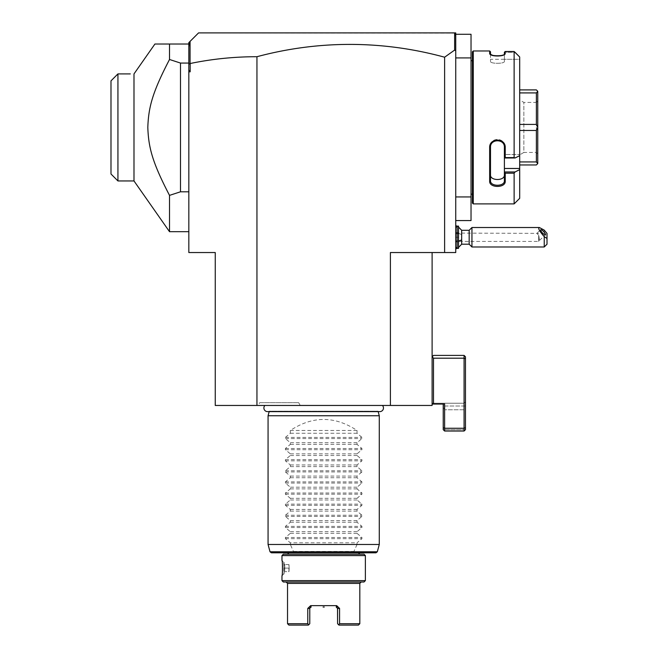 <?xml version="1.0" encoding="UTF-8"?>
<svg xmlns="http://www.w3.org/2000/svg" width="658" height="658" viewBox="0 0 658 658"><rect width="100%" height="100%" fill="white"/><g stroke="black" fill="none" stroke-linecap="round" stroke-linejoin="round"><path stroke-width="0.49" stroke-dasharray="3.29 2.47" d="M444.619 252.54L444.619 57.205A707.745 500.45 -90 0 0 256.949 56.711C234.289 56.711 212.032 58.973 190.178 63.513L190.178 71.821L188.83 71.821L188.83 252.54L215.248 252.54L215.248 405.46L432.109 405.46L432.109 252.54L390.408 252.54L455.739 252.54L455.739 57.92L471.029 57.92L471.029 34.29L455.739 34.29L455.739 57.92L455.739 34.29M264.911 405.46L382.446 405.46L264.911 405.46M258.125 405.46L300.262 405.46L258.125 405.46L259.729 402.68L298.658 402.68L259.729 402.68M256.949 56.711L256.949 405.46M432.109 252.54L390.408 252.54L390.408 405.46M455.739 232.907L455.739 248.938L455.739 232.907A12.51 4.655 0 0 1 461.669 234.667L461.669 230.3M444.619 57.205L454.645 50.066L455.739 50.888L455.739 57.92M455.739 196.939L471.029 196.939L471.029 57.92M455.739 220.57L471.029 220.57L471.029 196.939M471.029 194.159L471.029 60.7L471.029 194.159M472.419 60.7L472.419 194.159L472.419 60.7M472.419 203.051L472.419 51.809M503.131 55.033L505.229 53.487L504.398 54.293L504.398 61.375L504.398 59.31L519.688 59.31L519.688 56.991L519.688 155.666L519.688 154.507L519.688 155.666L515.058 157.994L514.128 157.599L514.128 51.505L515.058 52.327L504.398 52.245L515.124 52.401M519.688 56.991L519.688 59.31L504.398 59.31L504.398 52.327L504.398 61.375L504.398 54.293C504.85 56.892 490.045 56.901 490.498 54.293L490.498 51.809M504.349 54.491L504.398 52.245M489.659 50.97L489.659 53.487L490.539 54.491M505.229 53.487L505.229 51.505L514.128 51.505M489.659 53.487L493.344 55.469M495.013 55.741L497.382 55.872M497.53 55.872L499.587 55.765M501.544 55.469L502.465 55.247M473.258 203.89L473.258 50.97M514.128 203.89L514.128 173.186L515.058 171.96L504.398 171.96L505.229 173.186L514.128 173.186M514.128 157.599L505.229 157.599L505.229 147.573C505.673 137.654 489.223 137.637 489.659 147.573L489.659 181.238C489.223 188.155 505.673 188.139 505.229 181.238L505.229 173.186M515.058 157.994L504.398 157.994L504.398 154.507L504.398 157.994L505.229 157.599M505.229 147.573L504.398 147.351C504.85 138.616 490.045 138.608 490.498 147.351L490.498 180.646C490.045 186.782 504.85 186.782 504.398 180.646L504.398 172.083M504.398 157.953L504.398 174.872C504.842 181.04 490.045 181.04 490.498 174.872L490.498 146.043L490.498 174.872M489.659 147.573L490.498 147.351L490.498 146.043L490.498 147.351M489.659 181.238L490.498 180.646M505.229 181.238L504.398 180.646L504.398 174.872L504.398 180.646M519.688 198.329L519.688 168.473L504.398 168.473L504.398 171.96M519.688 155.666L519.688 168.473M519.688 92.918L519.688 130.457L519.688 92.918L536.369 92.918L537.759 91.339L536.369 89.899L519.688 89.899M519.688 130.457L519.688 164.961L519.688 130.457L536.369 130.457L537.759 127.479L537.759 91.339M504.398 174.872L504.398 154.507L519.688 154.507L504.398 154.507L504.398 157.994M504.398 168.473L504.398 147.351M504.398 146.043C504.842 137.308 490.045 137.308 490.498 146.043C490.054 137.308 504.842 137.308 504.398 146.043M519.688 124.403L536.369 124.403L536.369 92.918M536.369 124.403L537.759 127.372M519.688 161.942L536.369 161.942L536.369 130.457M519.688 164.961L536.369 164.961L537.759 163.571L537.759 127.479M536.369 161.942L537.759 163.521M537.759 101.019L537.759 153.84L537.759 101.019L536.369 102.409L536.369 152.45L536.369 102.409L523.858 102.409L523.858 152.45L519.688 154.86L519.688 100L519.688 154.86M537.759 153.84L536.369 152.45L523.858 152.45L523.858 102.409L519.688 100M504.398 61.375C504.842 63.941 490.045 63.941 490.498 61.375C490.054 63.941 504.842 63.941 504.398 61.375L504.398 54.293L504.398 61.375M490.498 54.293L490.498 61.375L490.498 54.293C490.045 56.892 504.85 56.892 504.398 54.293M455.739 50.888L455.739 32.9L454.349 32.9L455.435 33.986L454.645 33.188L454.645 50.066M190.178 63.513L190.063 41.396L198.568 32.9L454.645 33.188M190.063 41.396L188.83 42.63L188.83 69.978L190.178 71.821M188.83 64.245L190.063 63.423M188.83 69.978L188.83 71.821M188.83 63.061L188.83 191.799L188.83 63.061L180.489 63.061L180.489 191.799L169.517 195.377L169.517 231.69M188.83 191.799L188.83 231.69L188.83 191.799L180.489 191.799M188.83 46.85L189.553 41.915M454.349 32.9L455.435 33.986L455.739 35.943M180.489 63.061L169.517 59.483L169.517 44.02L188.83 44.02M133.993 180.95L133.993 73.91M169.517 59.483C152.162 92.811 148.535 107.46 147.811 127.43C148.535 147.392 152.162 162.049 169.517 195.377M117.938 73.91L117.938 180.95M110.988 80.86L110.988 174M455.739 233.121L457.129 232.2L458.519 233.236L458.519 241.264L457.129 242.3L455.739 241.379M461.669 234.667L461.669 244.2M457.129 232.2L457.129 226.13M457.129 248.37L457.129 242.3M458.519 233.236L458.519 226.13M458.519 248.37L458.519 241.264M458.519 237.25L458.519 240.729L458.519 237.25L455.739 237.25L455.739 240.729L455.739 233.779L455.739 237.25L458.519 237.25M458.519 233.779L455.739 233.779L458.519 233.779M458.519 240.729L455.739 240.729L458.519 240.729M469.17 230.3L469.17 244.2M471.95 246.98L471.95 227.52M544.232 230.111L544.232 246.98M547.012 244.2L547.012 233.425M538.672 236.058L539.223 240.4A3.479 0.913 47.1 0 0 539.552 240.334A3.479 0.913 47.1 0 0 539.642 240.063A3.479 0.913 -132.9 0 0 539.223 238.953L538.672 233.631L537.018 233.376L538.672 236.058L538.672 241.42L455.739 241.42L455.739 233.08L455.739 241.42M455.739 233.08L537.018 233.376M539.223 238.953L538.672 241.42L538.672 233.631M432.109 404.07L443.229 404.07L443.229 427.684L444.619 428.259L444.619 404.07L432.109 404.07L432.109 356.8L433.499 355.41L464.079 355.41L465.469 356.8L465.469 429.649L465.469 401.841L465.469 429.649L464.079 431.039L465.469 429.649L464.754 430.365L464.079 429.69L444.619 429.69L443.944 430.365L443.229 429.649L443.229 404.399L443.648 406.011L443.229 404.07L432.109 404.07L432.109 356.8L433.499 358.191L464.079 358.191L464.079 355.41M433.499 404.07L433.499 358.191M464.079 403.231L464.079 406.011L464.079 403.231L432.109 403.231L464.079 403.231L465.469 401.841L464.079 403.231M443.229 427.684L443.229 429.649L443.944 430.365L444.619 429.69L464.079 429.69L464.079 409.769L464.079 429.69L464.754 430.365L464.079 431.039L464.079 428.259L444.619 428.259L444.619 431.039L443.944 430.365L444.619 431.039L464.079 431.039L444.619 431.039L443.229 429.649L443.229 404.399L443.648 406.011L465.469 406.011L464.079 406.011L464.079 409.769L464.079 406.011L443.648 406.011L444.619 409.769L444.619 429.69L444.619 409.769L443.229 406.011L443.229 404.07M464.079 409.769L444.619 409.769L464.079 409.769M443.229 404.399L443.229 406.011L443.229 404.399M464.079 431.039L444.619 431.039M465.469 358.766L464.079 358.191L464.079 428.259L465.469 427.684M378.177 411.628L378.054 411.176A3.644 3.644 0 0 0 379.822 411.628L267.526 411.628A3.644 3.644 0 0 0 269.295 411.176L378.054 411.176L269.295 411.176L269.171 411.628M268.069 415.741L379.279 415.741M268.069 544.47L290.318 544.47L293.624 551.782L270.027 551.782M290.318 430.48L357.039 430.48C334.799 415.79 312.558 415.79 290.318 430.48L290.318 433.26L285.408 437.397L285.408 438.573L290.318 442.719L290.318 444.38L285.408 448.517L285.408 449.702L290.318 453.839L290.318 455.5L285.408 459.638L285.408 460.822L290.318 464.959L290.318 466.621L285.408 470.758L285.408 471.942L290.318 476.079L290.318 477.741L285.408 481.878L285.408 483.062L290.318 487.2L290.318 488.861L285.408 493.006L285.408 494.183L290.318 498.32L290.318 499.981L285.408 504.127L285.408 505.303L290.318 509.44L290.318 511.101L285.408 515.247L285.408 516.423L290.318 520.568L290.318 522.23L285.408 526.367L285.408 527.543L290.318 531.689L290.318 533.35L285.408 537.487L285.408 538.663L290.318 542.809L357.039 542.809L357.039 544.47L379.279 544.47M357.039 544.47L353.321 552.81L375.981 552.81M293.624 551.782L294.036 552.81L271.376 552.81M294.036 552.81L353.321 552.81M323.678 552.81L288.92 552.81L323.678 552.81M363.989 554.2L283.359 554.2M365.379 555.591L281.969 555.591M365.379 580.619L281.969 580.619M284.059 562.269L284.059 573.94L283.779 562.269L283.779 573.94L281.969 575.75L282.183 574.253M282.463 571.333L282.496 570.864M282.537 569.902L282.553 569.392M282.57 568.364L282.57 567.953M282.562 566.941L282.545 566.464M282.496 565.436L282.471 565.016M282.2 562.08L281.969 560.46L283.779 562.269L284.059 573.94M363.989 582.009L283.359 582.009M323.678 582.009L286.14 582.009L323.678 582.009M359.819 623.71L339.577 623.71L339.577 608.42L336.69 605.64L310.666 605.64L311.168 607.03L310.231 607.03L311.168 607.03L310.231 607.03L311.168 607.03L309.778 608.42L307.771 608.42L307.771 623.71L287.53 623.71M323.086 607.03L324.271 607.03M336.69 605.64L336.189 607.03L337.126 607.03L336.189 607.03L337.126 607.03L336.189 607.03L337.126 607.03L336.189 607.03L337.579 608.42L339.577 608.42M310.666 605.64L307.771 608.42M311.168 607.03L310.231 607.03L311.168 607.03M337.579 623.71L338.615 624.664M358.429 625.1L338.969 625.1L338.574 624.705L339.577 623.71M309.778 623.71L308.388 625.1L288.92 625.1M308.775 624.705L307.821 623.751M284.059 568.101L284.059 572.378L284.059 563.832L284.059 568.101L284.766 568.101L284.766 571.662L284.766 564.548L284.766 568.101L284.059 568.101M284.059 572.378L284.766 571.662L284.059 572.378M284.059 563.832L284.766 564.548L284.059 563.832M289.166 568.101L288.985 571.662L284.766 571.662L288.985 571.662L289.166 568.101L284.766 568.101L289.166 568.101L288.985 564.548L289.166 568.101M288.985 564.548L284.766 564.548L288.985 564.548M290.318 542.809L290.318 544.47M357.039 430.48L357.039 433.26L361.941 437.397L361.941 438.573L357.039 442.719L357.039 444.38L361.941 448.517L361.941 449.702L357.039 453.839L357.039 455.5L361.941 459.638L361.941 460.822L357.039 464.959L357.039 466.621L361.941 470.758L361.941 471.942L357.039 476.079L357.039 477.741L361.941 481.878L361.941 483.062L357.039 487.2L357.039 488.861L361.941 493.006L361.941 494.183L357.039 498.32L357.039 499.981L361.941 504.127L361.941 505.303L357.039 509.44L357.039 511.101L361.941 515.247L361.941 516.423L357.039 520.568L357.039 522.23L361.941 526.367L361.941 527.543L357.039 531.689L357.039 533.35L361.941 537.487L361.941 538.663L357.039 542.809M357.039 533.35L290.318 533.35M357.039 531.689L290.318 531.689M357.039 522.23L290.318 522.23M357.039 520.568L290.318 520.568M357.039 511.101L290.318 511.101M357.039 509.44L290.318 509.44M357.039 499.981L290.318 499.981M357.039 498.32L290.318 498.32M357.039 488.861L290.318 488.861M357.039 487.2L290.318 487.2M357.039 477.741L290.318 477.741M357.039 476.079L290.318 476.079M357.039 466.621L290.318 466.621M357.039 464.959L290.318 464.959M357.039 455.5L290.318 455.5M357.039 453.839L290.318 453.839M357.039 444.38L290.318 444.38M357.039 442.719L290.318 442.719M357.039 433.26L290.318 433.26M300.262 405.46L298.658 402.68M377.322 551.782L353.733 551.782M293.517 551.42L353.831 551.42M287.53 583.399L359.819 583.399M285.408 538.663L361.941 538.663M285.408 537.487L361.941 537.487M285.408 527.543L361.941 527.543M285.408 526.367L361.941 526.367M285.408 516.423L361.941 516.423M285.408 515.247L361.941 515.247M285.408 505.303L361.941 505.303M285.408 504.127L361.941 504.127M285.408 494.183L361.941 494.183M285.408 493.006L361.941 493.006M285.408 483.062L361.941 483.062M285.408 481.878L361.941 481.878M285.408 471.942L361.941 471.942M285.408 470.758L361.941 470.758M285.408 460.822L361.941 460.822M285.408 459.638L361.941 459.638M285.408 449.702L361.941 449.702M285.408 448.517L361.941 448.517M285.408 438.573L361.941 438.573M285.408 437.397L361.941 437.397M504.859 54.137L504.086 54.828L504.859 54.137M490.037 54.137L490.802 54.828L490.037 54.137M504.398 59.31L490.498 59.31M457.088 226.171L458.519 227.059M457.088 248.329L458.519 247.441M539.552 240.334L545.449 234.857M537.092 233.129L540.72 229.765M288.92 571.662L288.92 564.548"/><path stroke-width="0.99" d="M432.109 252.54L432.109 405.46L215.248 405.46L215.248 252.54L188.83 252.54L188.83 64.245L190.178 63.513C212.032 58.973 234.289 56.711 256.949 56.711A707.745 500.45 90 0 1 444.619 57.205L444.619 252.54L390.408 252.54L390.408 405.46M455.739 35.943L455.435 33.986L454.349 32.9L455.739 32.9L455.739 252.54L444.619 252.54M256.949 56.711L256.949 405.46M455.739 50.888L454.645 50.066L444.619 57.205M455.739 220.57L471.029 220.57L471.029 196.939L455.739 196.939M455.739 34.29L471.029 34.29L471.029 196.939M471.029 57.92L455.739 57.92M472.419 60.7L471.029 60.7M472.419 194.159L471.029 194.159M473.258 203.89L473.258 50.97L472.419 51.809L472.419 203.051L473.258 203.89L514.128 203.89L519.688 198.329L519.688 169.632L515.058 171.96L519.688 169.632L519.688 56.991L514.128 51.505L505.229 51.505L504.859 54.137M514.128 51.505L514.128 157.599L515.058 157.994L519.688 155.666M519.688 168.473L504.398 168.473L504.398 171.96L515.058 171.96L514.128 173.186L505.229 173.186L505.229 181.238C505.673 188.139 489.223 188.155 489.659 181.238L489.659 147.573C489.223 137.637 505.673 137.654 505.229 147.573L505.229 157.599L514.128 157.599M514.128 173.186L514.128 203.89M473.258 50.97L489.659 50.97L490.498 51.809L490.498 54.293L489.659 53.487L489.659 50.97M504.398 52.245L505.229 51.505L504.398 52.245L504.398 54.293L505.229 53.487C505.665 56.498 489.223 56.498 489.659 53.487L490.037 54.137M493.344 55.469L495.013 55.741M499.587 55.765L501.544 55.469M502.465 55.247L503.131 55.033M515.058 52.327L519.688 56.991M504.398 168.473L504.398 157.953L505.229 157.599M505.229 181.238L504.398 180.646L504.398 171.96M504.398 172.083L505.229 173.186M489.659 181.238L490.498 180.646L490.498 147.351C490.045 138.608 504.85 138.616 504.398 147.351L504.398 157.953M504.398 180.646C504.85 186.782 490.045 186.782 490.498 180.646L490.498 174.872C490.054 181.04 504.842 181.04 504.398 174.872M489.659 147.573L490.498 147.351M505.229 147.573L504.398 147.351M504.398 157.994L515.058 157.994M519.688 89.899L536.369 89.899L537.759 91.289L537.759 127.372L536.369 124.403L519.688 124.403M519.688 92.918L536.369 92.918L537.759 91.339M519.688 164.961L536.369 164.961L537.759 163.571L536.369 161.942L519.688 161.942M519.688 130.457L536.369 130.457L536.369 161.942M537.759 127.372L537.759 163.521M536.369 130.457L537.759 127.479M536.369 92.918L536.369 124.403M454.645 33.188L454.645 50.066M190.063 63.423L190.063 41.396L198.568 32.9L454.349 32.9M188.83 69.978L190.178 71.821L190.178 63.513M188.83 71.821L190.178 71.821M188.83 64.245L188.83 42.63L190.063 41.396M188.83 46.85L189.553 41.915M154.918 44.02L133.993 73.91L133.993 180.95L169.517 231.69L169.517 195.377C152.162 162.049 148.535 147.392 147.811 127.43C148.535 107.46 152.162 92.811 169.517 59.483L169.517 44.02L154.918 44.02L188.83 44.02M169.517 59.483L180.489 63.061L188.83 63.061M180.489 63.061L180.489 191.799L188.83 191.799M169.517 195.377L180.489 191.799M133.993 180.95L117.938 180.95L117.938 73.91L130.309 73.91M117.938 73.91L110.988 80.86L110.988 174L117.938 180.95M110.988 80.86L117.864 73.976M458.519 227.059L461.669 230.3L461.669 239.833A12.51 4.655 180 0 1 458.519 241.042M458.519 247.441L461.669 244.2L461.669 239.833M455.739 227.52L457.129 226.13L457.129 248.37L455.739 246.98M457.129 226.13L458.519 226.13L458.519 248.37L457.129 248.37M461.669 244.2L469.17 244.2L469.17 230.3L461.669 230.3M547.012 238.492L544.232 236.65L544.232 246.98L547.012 244.2L547.012 233.425L544.232 230.111L539.371 227.52L471.95 227.52L471.95 246.98L469.17 244.2M539.371 227.52C537.75 228.03 539.371 231.073 544.232 236.65M540.621 230.029A3.479 0.913 47.1 0 0 542.743 233.277A3.479 0.913 47.1 0 0 545.449 234.857A3.479 0.913 47.1 0 0 545.54 234.593A3.479 0.913 47.1 0 0 543.418 231.345A3.479 0.913 47.1 0 0 540.72 229.765A3.479 0.913 47.1 0 0 540.621 230.029M433.499 404.07L444.619 404.07L444.619 428.259L464.079 428.259L464.079 355.41L433.499 355.41L432.109 356.8L433.499 358.191L433.499 404.07L432.109 404.07M443.229 404.07L443.229 429.649L444.619 431.039L464.079 431.039L464.079 428.259L465.469 427.684L465.469 358.766L464.079 358.191L433.499 358.191M464.079 355.41L465.469 356.8L465.469 358.766M465.469 427.684L465.469 429.649L464.079 431.039M444.619 431.039L444.619 428.259L443.229 427.684M264.911 405.46A3.644 3.644 0 0 0 267.526 411.628L379.822 411.628A3.644 3.644 0 0 0 382.446 405.46M269.171 411.628L268.069 415.741L268.069 544.47L379.279 544.47L379.279 415.741L268.069 415.741M378.177 411.628L379.279 415.741M377.322 551.782L270.027 551.782L271.376 552.81L375.981 552.81L377.322 551.782L379.279 544.47M365.379 555.591L281.969 555.591L283.359 554.2L363.989 554.2L365.379 555.591L365.379 580.619L363.989 582.009L283.359 582.009L281.969 580.619L365.379 580.619M282.545 566.464L282.529 566.053M281.969 555.591L281.969 560.46C282.611 559.596 282.611 576.614 281.969 575.75L281.969 580.619M287.53 583.399L287.53 623.71L307.771 623.71L307.771 608.42L310.666 605.64L336.69 605.64L339.577 608.42L339.577 623.71L359.819 623.71L359.819 583.399L287.53 583.399L286.14 582.009M324.271 607.03L323.086 607.03M309.819 608.058L311.168 607.03L310.231 607.03L311.168 607.03L310.231 607.03L311.168 607.03L310.666 605.64M336.69 605.64L336.189 607.03L337.126 607.03L336.189 607.03L337.579 608.42L337.579 623.71L338.969 625.1L358.429 625.1L359.819 623.71M337.126 607.03L336.189 607.03L337.126 607.03M339.577 623.71L338.574 624.705L339.577 623.71M337.579 623.71L337.529 608.058M309.778 623.71L309.778 608.42L309.778 623.71L308.775 624.705L307.771 623.71L308.775 624.705L308.388 625.1L288.92 625.1L287.53 623.71M307.771 623.71L308.775 624.705M339.577 608.42L337.579 608.42M307.771 608.42L309.778 608.42M188.83 231.69L169.517 231.69M455.739 225.571L457.088 226.171M455.739 248.938L457.088 248.329M471.95 227.52L469.17 230.3M544.232 246.98L471.95 246.98M270.027 551.782L268.069 544.47M358.429 552.81L359.819 554.2M288.92 552.81L287.53 554.2M359.819 583.399L361.209 582.009"/></g></svg>
